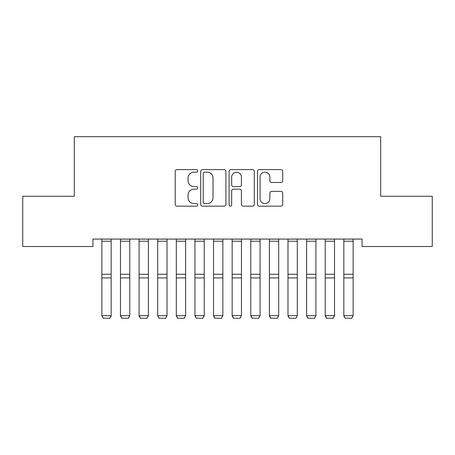 <?xml version="1.0" encoding="UTF-8"?>
<svg xmlns="http://www.w3.org/2000/svg" width="455" height="455" viewBox="0 0 455 455"><rect width="100%" height="100%" fill="white"/><g stroke="black" fill="none" stroke-linecap="round" stroke-linejoin="round"><path stroke-width="0.68" d="M197.72 170.892A1.28 1.28 0 0 0 196.441 169.613L177.029 169.613A1.826 1.826 0 0 0 175.203 171.438L175.203 204.323A1.826 1.826 0 0 0 177.029 206.155L196.441 206.155A1.28 1.28 0 0 0 197.72 204.875A1.28 1.28 0 0 0 196.441 203.595L193.927 203.595A5.847 5.847 0 0 1 188.08 197.749L188.08 195.007A5.847 5.847 0 0 1 193.927 189.161L196.441 189.161A1.28 1.28 0 0 0 197.72 187.881A1.28 1.28 0 0 0 196.441 186.601L193.927 186.601A5.847 5.847 0 0 1 188.08 180.754L188.08 178.019A5.847 5.847 0 0 1 193.927 172.172L196.441 172.172A1.28 1.28 0 0 0 197.72 170.892M280.894 182.495A1.826 1.826 0 0 0 282.72 180.663L282.72 171.438A1.826 1.826 0 0 0 280.894 169.613L259.339 169.613A1.826 1.826 0 0 0 257.507 171.438L257.507 204.323A1.826 1.826 0 0 0 259.339 206.155L280.894 206.155A1.826 1.826 0 0 0 282.72 204.323L282.72 193.182A1.826 1.826 0 0 0 280.894 191.356L271.669 191.356A1.826 1.826 0 0 0 269.843 193.182L269.843 198.71A4.886 4.886 0 0 1 264.952 203.595A4.886 4.886 0 0 1 260.067 198.71L260.067 177.058A4.886 4.886 0 0 1 264.952 172.172A4.886 4.886 0 0 1 269.843 177.058L269.843 180.663A1.826 1.826 0 0 0 271.669 182.495L280.894 182.495M362.078 239.068L92.922 239.068L92.922 246.513L22.75 246.513L22.75 196.259L74.307 196.259L74.307 136.693L380.693 136.693L380.693 196.259L432.25 196.259L432.25 246.513L362.078 246.513L362.078 239.068M225.902 171.438A1.826 1.826 0 0 0 224.076 169.613L202.515 169.613A1.826 1.826 0 0 0 200.689 171.438L200.689 204.323A1.826 1.826 0 0 0 202.515 206.155L224.076 206.155A1.826 1.826 0 0 0 225.902 204.323L225.902 171.438M230.924 169.613L252.485 169.613A1.826 1.826 0 0 1 254.311 171.438L254.311 204.323A1.826 1.826 0 0 1 252.485 206.155L243.26 206.155A1.826 1.826 0 0 1 241.429 204.323L241.429 190.986A1.826 1.826 0 0 0 239.603 189.161L233.483 189.161A1.826 1.826 0 0 0 231.658 190.986L231.658 204.875A1.28 1.28 0 0 1 230.378 206.155A1.28 1.28 0 0 1 229.098 204.875L229.098 171.438A1.826 1.826 0 0 1 230.924 169.613M204.523 172.172A1.28 1.28 0 0 0 203.249 173.446L203.249 202.316A1.28 1.28 0 0 0 204.523 203.595L207.173 203.595A5.847 5.847 0 0 0 213.02 197.749L213.02 178.019A5.847 5.847 0 0 0 207.173 172.172L204.523 172.172M241.429 177.149A4.886 4.886 0 0 0 236.543 172.263A4.886 4.886 0 0 0 231.658 177.149L231.658 184.775A1.826 1.826 0 0 0 233.483 186.601L239.603 186.601A1.826 1.826 0 0 0 241.429 184.775L241.429 177.149M111.162 239.068L111.162 315.986L109.769 318.307L103.257 318.176L109.769 318.307M103.257 318.307L101.857 315.668L111.162 315.668L109.769 318.176M101.857 239.068L101.857 315.668L103.257 318.176M120.473 315.986L121.866 318.307L120.473 315.668L129.777 315.668L128.384 318.307L121.866 318.176L128.384 318.307M139.088 315.986L140.481 318.307L139.088 315.668L148.393 315.668L146.993 318.307L140.481 318.176L146.993 318.307M129.777 239.068L129.777 315.668L128.384 318.176M120.473 239.068L120.473 315.668L121.866 318.176M148.393 239.068L148.393 315.668L146.993 318.176M139.088 239.068L139.088 315.668L140.481 318.176M157.697 315.986L159.096 318.307L157.697 315.668L167.008 315.668L165.609 318.307L159.096 318.176L165.609 318.307M176.312 315.986L177.706 318.307L176.312 315.668L185.617 315.668L184.224 318.307L177.706 318.176L184.224 318.307M167.008 239.068L167.008 315.668L165.609 318.176M157.697 239.068L157.697 315.668L159.096 318.176M185.617 239.068L185.617 315.668L184.224 318.176M176.312 239.068L176.312 315.668L177.706 318.176M194.928 315.986L196.321 318.307L194.928 315.668L204.232 315.668L202.839 318.307L196.321 318.176L202.839 318.307M204.232 239.068L204.232 315.668L202.839 318.176M194.928 239.068L194.928 315.668L196.321 318.176M213.537 315.986L214.936 318.307L213.537 315.668L222.848 315.668L221.448 318.307L214.936 318.176L221.448 318.307M222.848 239.068L222.848 315.668L221.448 318.176M213.537 239.068L213.537 315.668L214.936 318.176M232.152 315.986L233.551 318.307L232.152 315.668L241.463 315.668L240.064 318.307L233.551 318.176L240.064 318.307M241.463 239.068L241.463 315.668L240.064 318.176M232.152 239.068L232.152 315.668L233.551 318.176M250.768 315.986L252.161 318.307L250.768 315.668L260.072 315.668L258.679 318.307L252.161 318.176L258.679 318.307M260.072 239.068L260.072 315.668L258.679 318.176M250.768 239.068L250.768 315.668L252.161 318.176M269.383 315.986L270.776 318.307L269.383 315.668L278.688 315.668L277.294 318.307L270.776 318.176L277.294 318.307M278.688 239.068L278.688 315.668L277.294 318.176M269.383 239.068L269.383 315.668L270.776 318.176M287.992 315.986L289.391 318.307L287.992 315.668L297.303 315.668L295.904 318.307L289.391 318.176L295.904 318.307M297.303 239.068L297.303 315.668L295.904 318.176M287.992 239.068L287.992 315.668L289.391 318.176M306.607 315.986L308.007 318.307L306.607 315.668L315.912 315.668L314.519 318.307L308.007 318.176L314.519 318.307M315.912 239.068L315.912 315.668L314.519 318.176M306.607 239.068L306.607 315.668L308.007 318.176M325.223 315.986L326.616 318.307L325.223 315.668L334.527 315.668L333.134 318.307L326.616 318.176L333.134 318.307M334.527 239.068L334.527 315.668L333.134 318.176M325.223 239.068L325.223 315.668L326.616 318.176M343.838 315.986L345.231 318.307L343.838 315.668L353.143 315.668L351.743 318.307L345.231 318.176L351.743 318.307M353.143 239.068L353.143 315.668L351.743 318.176M343.838 239.068L343.838 315.668L345.231 318.176M111.162 239.108L101.857 239.108M111.162 274.268L101.857 274.268M111.162 277.903L101.857 277.903M111.162 241.207L101.857 241.207M129.777 239.108L120.473 239.108M129.777 274.268L120.473 274.268M129.777 277.903L120.473 277.903M129.777 241.207L120.473 241.207M148.393 239.108L139.088 239.108M148.393 274.268L139.088 274.268M148.393 277.903L139.088 277.903M148.393 241.207L139.088 241.207M167.008 239.108L157.697 239.108M167.008 274.268L157.697 274.268M167.008 277.903L157.697 277.903M167.008 241.207L157.697 241.207M185.617 239.108L176.312 239.108M185.617 274.268L176.312 274.268M185.617 277.903L176.312 277.903M185.617 241.207L176.312 241.207M204.232 239.108L194.928 239.108M204.232 274.268L194.928 274.268M204.232 277.903L194.928 277.903M204.232 241.207L194.928 241.207M222.848 239.108L213.537 239.108M222.848 274.268L213.537 274.268M222.848 277.903L213.537 277.903M222.848 241.207L213.537 241.207M241.463 239.108L232.152 239.108M241.463 274.268L232.152 274.268M241.463 277.903L232.152 277.903M241.463 241.207L232.152 241.207M260.072 239.108L250.768 239.108M260.072 274.268L250.768 274.268M260.072 277.903L250.768 277.903M260.072 241.207L250.768 241.207M278.688 239.108L269.383 239.108M278.688 274.268L269.383 274.268M278.688 277.903L269.383 277.903M278.688 241.207L269.383 241.207M297.303 239.108L287.992 239.108M297.303 274.268L287.992 274.268M297.303 277.903L287.992 277.903M297.303 241.207L287.992 241.207M315.912 239.108L306.607 239.108M315.912 274.268L306.607 274.268M315.912 277.903L306.607 277.903M315.912 241.207L306.607 241.207M334.527 239.108L325.223 239.108M334.527 274.268L325.223 274.268M334.527 277.903L325.223 277.903M334.527 241.207L325.223 241.207M353.143 239.108L343.838 239.108M353.143 274.268L343.838 274.268M353.143 277.903L343.838 277.903M353.143 241.207L343.838 241.207"/></g></svg>
